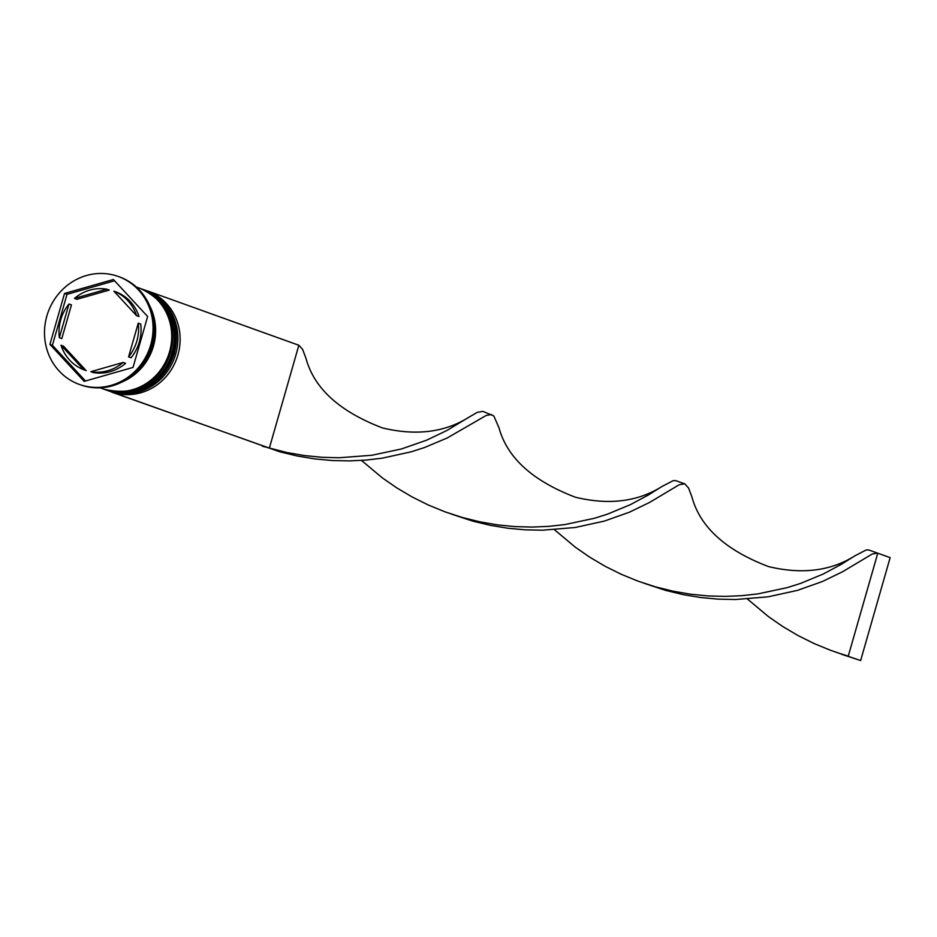 <?xml version="1.0" encoding="UTF-8"?>
<svg xmlns="http://www.w3.org/2000/svg" width="937" height="937" viewBox="0 0 937 937"><rect width="100%" height="100%" fill="white"/><g stroke="black" fill="none" stroke-linecap="round" stroke-linejoin="round"><path stroke-width="1.41" d="M109.137 391.057L111.362 391.853A53.55 50.282 -70.2 0 0 177.936 354.9A53.55 50.282 -70.2 0 0 147.566 291.067L145.34 290.259A53.55 50.282 109.8 0 1 175.711 354.104A53.55 50.282 109.8 0 1 109.137 391.057A53.55 50.282 109.8 0 1 108.399 390.776M144.591 290.001A53.55 50.282 109.8 0 1 145.34 290.259M140.878 288.666A53.55 50.282 109.8 0 1 141.628 288.936A53.55 50.282 109.8 0 1 171.998 352.769A53.55 50.282 109.8 0 1 105.424 389.722A53.55 50.282 109.8 0 1 104.686 389.452M80.008 384.65A57.368 53.877 -70.2 0 0 80.629 384.873A57.368 53.877 -70.2 0 0 151.958 345.284A57.368 53.877 -70.2 0 0 119.421 276.895A57.368 53.877 -70.2 0 0 118.8 276.673M106.045 389.944A53.55 50.282 -70.2 0 0 106.666 390.167A53.55 50.282 -70.2 0 0 173.24 353.214A53.55 50.282 -70.2 0 0 142.857 289.381A53.55 50.282 -70.2 0 0 142.248 289.158M100.13 387.813L102.953 388.832A53.55 50.282 -70.2 0 0 169.527 351.879A53.55 50.282 -70.2 0 0 139.156 288.046L136.322 287.027M122.314 381.863A53.55 50.282 -70.2 0 0 153.445 346.104A53.55 50.282 -70.2 0 0 149.651 305.731M138.793 369.108A53.55 50.282 -70.2 0 0 152.204 345.659A53.55 50.282 -70.2 0 0 154.254 326.064M150.716 344.839A57.368 53.877 -70.2 0 0 118.179 276.45A57.368 53.877 -70.2 0 0 46.85 316.038A57.368 53.877 -70.2 0 0 79.387 384.439A57.368 53.877 -70.2 0 0 150.716 344.839M60.694 319.88A42.071 39.506 -70.2 0 0 59.336 337.683L61.807 338.573L71.47 304.888L68.987 303.998A42.071 39.506 -70.2 0 0 60.694 319.88M136.544 315.64A42.071 39.506 -70.2 0 0 113.892 291.173L116.375 292.063A42.071 39.506 -70.2 0 1 139.027 316.53L136.544 315.64L113.892 291.173M128.58 356.88A42.071 39.506 -70.2 0 0 138.243 323.195L140.714 324.085A42.071 39.506 -70.2 0 1 131.051 357.77L128.58 356.88L138.243 323.195M90.819 371.684A42.071 39.506 -70.2 0 0 123.122 362.455L125.593 363.345A42.071 39.506 -70.2 0 1 93.29 372.575L90.819 371.684L123.122 362.455M61.022 345.238A42.071 39.506 -70.2 0 0 83.674 369.705L86.145 370.595L63.493 346.128L61.022 345.238L83.674 369.705M68.987 303.998L59.336 337.683M147.636 316.495L113.389 279.507L64.536 293.457L49.93 344.383L84.178 381.371L133.031 367.421L147.636 316.495M114.56 280.772L67.007 294.347L52.413 345.273L85.49 380.996M52.413 345.273L49.93 344.383M67.007 294.347L64.536 293.457M76.916 299.313L109.231 290.083L106.759 289.193A42.071 39.506 -70.2 0 0 74.445 298.423L76.916 299.313M106.759 289.193L74.445 298.423M111.526 391.912L269.341 448.167L298.844 345.261L302.604 349.372L305.989 358.379C314.129 388.422 339.639 411.612 382.519 427.94C416.122 436.01 445.016 432.379 469.203 417.047L477.202 412.397L482.86 411.355L493.834 415.981L498.964 427.694C507.116 457.736 532.626 480.915 575.494 497.254C609.097 505.324 637.992 501.693 662.19 486.362L673.328 480.611L675.835 480.669L684.806 483.879L688.554 488.001L691.939 497.008C700.091 527.051 725.601 550.23 768.469 566.569C802.072 574.639 830.967 571.008 855.165 555.676L866.303 549.925L868.81 549.984L877.782 553.193L848.266 656.111L837.139 652.632M146.16 290.564L147.894 291.184M147.929 291.056L298.844 345.261M111.491 392.041L279.706 451.775L297.252 456.003L314.867 458.919L332.354 460.535L349.524 460.899L366.18 460.079L382.155 458.193L411.448 451.751L424.531 447.523L447.148 438.012L486.291 415.396L491.62 414.505M469.203 417.047L447.008 430.434L426.64 440.179L401.434 448.964L371.954 455.253L339.194 457.76L322 457.291L304.49 455.558L286.874 452.524L262.407 446.246M644.164 583.318L665.657 590.404L683.214 594.632L700.829 597.537L718.316 599.153L735.475 599.516L768.106 596.822L797.41 590.38L822.405 581.514L842.539 571.757L872.242 554.025L877.571 553.135M554.47 529.733L575.33 547.208L589.748 557.187L605.091 566.253L621.243 574.287L638.038 581.163L655.291 586.796L672.825 591.142L690.452 594.187L707.95 595.92L725.156 596.389L741.87 595.674L757.904 593.882L787.385 587.593L800.573 583.411L823.4 573.948L841.274 564.343L855.165 555.676M451.189 514.015L472.681 521.089L490.227 525.317L507.854 528.234L525.341 529.838L542.5 530.201L575.131 527.508L604.435 521.066L629.43 512.199L649.564 502.443L679.266 484.71L684.596 483.82M361.495 460.43L382.355 477.893L396.761 487.872L412.116 496.938L428.268 504.973L445.052 511.848L462.316 517.482L479.849 521.827L497.465 524.872L514.975 526.606L532.181 527.074L548.883 526.371L564.929 524.568L594.409 518.278L607.598 514.108L630.425 504.633L648.299 495.029L662.19 486.362M747.457 599.048L768.317 616.523L782.723 626.502L798.066 635.567L814.218 643.602L831.014 650.477L860.634 660.55L841.344 654.19M860.634 660.55L890.15 557.644L877.782 553.193M107.532 390.471A53.55 50.282 -70.2 0 0 107.65 390.518A53.55 50.282 -70.2 0 0 174.223 353.565A53.55 50.282 -70.2 0 0 143.853 289.732A53.55 50.282 -70.2 0 0 143.724 289.685M143.232 289.51A53.55 50.282 109.8 0 1 143.607 289.638A53.55 50.282 109.8 0 1 173.977 353.483A53.55 50.282 109.8 0 1 107.404 390.436A53.55 50.282 109.8 0 1 107.029 390.296L107.65 390.518C139.308 397.897 161.539 385.599 174.352 353.624C180.419 323.37 170.253 302.077 143.853 289.732L143.232 289.51M103.82 389.148A53.55 50.282 -70.2 0 0 103.937 389.183A53.55 50.282 -70.2 0 0 170.511 352.23A53.55 50.282 -70.2 0 0 140.14 288.397A53.55 50.282 -70.2 0 0 140.023 288.35M139.519 288.174A53.55 50.282 109.8 0 1 139.894 288.315A53.55 50.282 109.8 0 1 170.265 352.148A53.55 50.282 109.8 0 1 103.691 389.101A53.55 50.282 109.8 0 1 103.328 388.96L103.937 389.183C135.596 396.574 157.826 384.275 170.639 352.289C176.718 322.035 166.552 300.742 140.14 288.397L139.519 288.174M151.513 310.686A53.163 49.93 109.8 0 1 153.094 346.011A53.163 49.93 109.8 0 1 126.893 379.227M142.857 289.381L141.628 288.936M119.421 276.895L118.179 276.45M80.629 384.873L79.387 384.439M106.666 390.167L105.424 389.722"/></g></svg>
